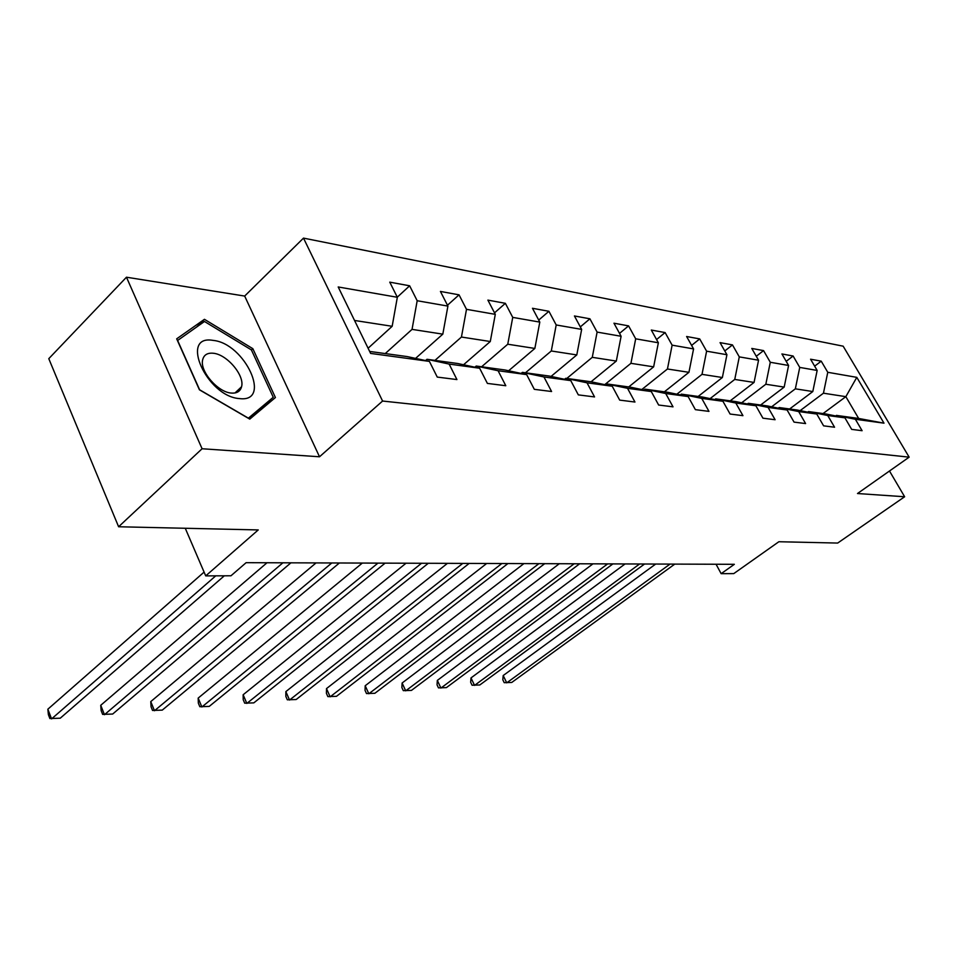 <?xml version="1.0" encoding="UTF-8"?>
<svg xmlns="http://www.w3.org/2000/svg" width="957" height="957" viewBox="0 0 957 957"><rect width="100%" height="100%" fill="white"/><g stroke="black" fill="none" stroke-linecap="round" stroke-linejoin="round"><path stroke-width="1.44" d="M126.468 277.207L48.783 358.672L118.608 526.757L202.083 448.749L319.518 456.776L382.585 401.043L303.501 238.114L244.669 296.06L126.468 277.207L202.083 448.749M382.585 401.043L909.15 457.159L843.165 346.183L303.501 238.114M909.15 457.159L857.496 493.525L904.64 496.755L889.484 471M904.64 496.755L837.674 543.062L778.866 541.734L733.756 573.614L721.147 573.674L734.342 564.307L246.116 562.68L230.972 575.779L205.719 575.887L258.246 529.927L118.608 526.757M369.653 351.434L407.18 356.578L429.406 361.399L437.253 377.082L456.932 379.57L449.132 364.079L479.636 368.23L487.388 383.41L505.798 385.731L498.083 370.73L526.661 374.618L534.317 389.332L551.579 391.509L543.959 376.962L570.767 380.611L578.327 394.882L594.548 396.928L587.024 382.812L612.241 386.245L619.693 400.11L634.958 402.036L627.529 388.315L651.286 391.545L658.643 405.026L673.022 406.845L665.713 393.506L688.131 396.557L695.38 409.656L708.97 411.378L701.744 398.399L722.942 401.282L730.095 414.046L742.943 415.661L735.825 403.029L755.886 405.756L762.932 418.185L775.11 419.728L768.088 407.419L787.109 410.003L794.059 422.121L805.603 423.568L798.688 411.57L816.752 414.022L823.606 425.841L834.564 427.229L827.745 415.517L844.923 417.85L851.67 429.382L862.101 430.698L855.379 419.274L883.993 423.161L856.802 377.357L845.844 396.665L823.451 393.195L800.16 410.613M429.406 361.399L370.622 353.42L338.204 286.968L397.334 297.28L389.762 282.148L409.644 285.796L397.287 297.184M856.802 377.357L827.769 372.297L821.226 361.16L810.579 359.21L817.158 370.443L799.741 367.416L793.114 356.016L781.917 353.958L788.592 365.466L770.289 362.272L763.554 350.597L751.783 348.444L758.554 360.227L739.283 356.877L732.464 344.903L720.059 342.63L726.925 354.724L706.613 351.183L699.699 338.91L686.612 336.505L693.574 348.91L672.125 345.166L665.115 332.569L651.31 330.045L658.356 342.773L635.687 338.814L628.582 325.882L613.963 323.203L621.105 336.278L597.108 332.091L589.907 318.801L574.427 315.966L581.653 329.399L556.196 324.961L548.911 311.288L532.475 308.286L539.796 322.102L512.737 317.389L505.368 303.321L487.891 300.115L495.295 314.351L466.502 309.326L459.037 294.84L440.423 291.43L447.912 306.096L417.18 300.737L409.644 285.796M479.636 368.23L457.673 363.504L427.001 359.294L425.566 360.574M385.24 353.576L412.048 329.375L442.816 334.149L415.553 358.397M427.001 359.294L449.132 364.079M417.18 300.737L412.048 329.375M447.912 306.096L442.816 334.149M526.661 374.618L504.973 369.976L476.227 366.041L474.887 367.201M434.945 360.382L461.441 337.043L490.283 341.517L463.547 364.761M476.227 366.041L498.083 370.73M466.502 309.326L461.441 337.043M495.295 314.351L490.283 341.517M570.767 380.611L549.378 376.065L522.378 372.369L521.122 373.433M481.598 366.782L507.76 344.221L534.855 348.432L508.622 370.766M522.378 372.369L543.959 376.962M512.737 317.389L507.76 344.221M539.796 322.102L534.855 348.432M612.241 386.245L591.139 381.783L565.731 378.302L564.558 379.283M525.465 372.787L551.292 350.98L576.796 354.927L551.053 376.424M565.731 378.302L587.024 382.812M556.196 324.961L551.292 350.98M581.653 329.399L576.796 354.927M651.286 391.545L630.472 387.178L606.535 383.901L605.422 384.798M566.795 378.446L592.275 357.332L616.32 361.064L591.067 381.771M606.535 383.901L627.529 388.315M597.108 332.091L592.275 357.332M621.105 336.278L616.32 361.064M688.131 396.557L667.615 392.262L645.006 389.164L643.965 390.013M604.74 384.654L630.926 363.325L653.643 366.854L628.725 386.939M645.006 389.164L665.713 393.506M635.687 338.814L630.926 363.325M658.356 342.773L653.643 366.854M722.942 401.282L702.713 397.071L681.348 394.152L680.355 394.93M641.788 389.547L667.448 368.995L688.932 372.321L664.373 391.82M681.348 394.152L701.744 398.399M672.125 345.166L667.448 368.995M693.574 348.91L688.932 372.321M755.886 405.756L735.957 401.629L715.716 398.854L714.771 399.583M676.85 394.2L702.007 374.354L722.368 377.513L698.143 396.449M715.716 398.854L735.825 403.029M706.613 351.183L702.007 374.354M726.925 354.724L722.368 377.513M787.109 410.003L767.466 405.947L748.278 403.316L747.381 403.998M710.094 398.614L734.749 379.439L754.068 382.429L730.191 400.839M748.278 403.316L768.088 407.419M739.283 356.877L734.749 379.439M758.554 360.227L754.068 382.429M816.752 414.022L797.396 410.051L779.165 407.55L778.316 408.184M741.639 402.801L765.827 384.247L784.178 387.095L760.636 405.014M779.165 407.55L798.688 411.57M770.289 362.272L765.827 384.247M788.592 365.466L784.178 387.095M844.923 417.85L825.843 413.95L808.509 411.57L807.708 412.168M771.629 406.809L795.351 388.829L812.804 391.545L789.609 408.986M808.509 411.57L827.745 415.517M799.741 367.416L795.351 388.829M817.158 370.443L812.804 391.545M883.993 423.161L858.656 418.448L836.418 415.398L835.664 415.96M823.044 413.568L845.844 396.665L858.656 418.448M836.418 415.398L855.379 419.274M827.769 372.297L823.451 393.195M185.263 528.264L205.719 575.887M716.063 564.247L721.147 573.674M368.098 348.24L392.167 326.289L354.545 320.463M397.334 297.28L392.167 326.289M821.226 361.16L814.646 366.16M793.114 356.016L786.187 361.327M763.554 350.597L756.281 356.279M732.464 344.903L724.796 350.968M699.699 338.91L691.6 345.405M665.115 332.569L656.562 339.544M628.582 325.882L619.526 333.395M589.907 318.801L580.313 326.911M548.911 311.288L538.719 320.069M505.368 303.321L494.518 312.855M459.037 294.84L447.469 305.235M319.518 456.776L244.669 296.06M199.415 389.798L249.777 419.118L275.413 397.538L252.839 348.671L204.451 319.315L176.686 338.826L199.415 389.798M261.094 409.596L260.759 408.878M196.831 326.875L204.451 319.315M251.44 349.999L252.839 348.671M655.689 564.044L503.203 675.534L506.732 682.843L670.032 564.092M503.203 675.534L502.808 679.769L504.219 682.688L511.756 682.449L674.781 564.104M239.501 398.591C272.482 402.861 244.884 343.204 213.076 340.393C178.983 334.244 206.772 396.641 239.501 398.591M231.331 393.064C236.905 393.471 240.315 391.365 241.559 386.76C244.896 375.599 226.988 354.353 213.303 353.253C207.358 352.678 203.793 354.927 202.621 359.976C199.726 371.34 217.993 392.37 231.331 393.064M177.464 340.572L204.487 321.48L251.392 349.903L273.259 397.275L249.119 418.735M273.259 397.275L248.389 418.161L199.618 389.774L177.607 340.429M625.077 563.936L471 677.915L474.552 685.391L639.587 563.984M471 677.915L470.653 682.245L472.076 685.224L479.804 684.973L644.563 564.008M592.981 563.829L437.337 680.403L440.914 688.059L607.659 563.876M437.337 680.403L437.05 684.829L438.473 687.88L446.417 687.616L612.887 563.9M559.307 563.721L402.107 683.011L405.72 690.846L574.14 563.769M402.107 683.011L401.88 687.533L403.316 690.655L411.474 690.392L579.631 563.793M523.91 563.601L365.203 685.738L368.84 693.765L538.923 563.649M365.203 685.738L365.048 690.356L366.495 693.562L374.869 693.287L544.689 563.673M486.67 563.482L326.493 688.597L330.153 696.828L501.839 563.529M326.493 688.597L326.409 693.323L327.868 696.612L336.481 696.325L507.916 563.553M447.445 563.35L285.856 691.612L289.54 700.046L462.769 563.398M285.856 691.612L285.856 696.445L287.315 699.806L296.18 699.519L469.169 563.422M406.055 563.206L243.138 694.77L246.834 703.419L421.535 563.266M243.138 694.77L243.222 699.723L244.693 703.18L253.82 702.869L428.293 563.29M362.332 563.063L198.171 698.096L201.879 706.984L377.943 563.123M198.171 698.096L198.35 703.168L199.834 706.721L209.236 706.398L385.097 563.147M316.049 562.907L150.763 701.601L154.484 710.74L331.804 562.967M150.763 701.601L151.062 706.804L152.546 710.453L162.259 710.118L339.388 562.991M267.015 562.752L100.736 705.297L104.469 714.7L282.889 562.8M100.736 705.297L101.155 710.632L102.638 714.389L112.663 714.042L290.928 562.824M204.092 572.095L47.85 709.209L51.582 718.886L215.744 575.851M47.85 709.209L48.4 714.688L49.884 718.551L60.255 718.193L224.309 575.815M235.015 392.944L241.559 386.76"/></g></svg>
